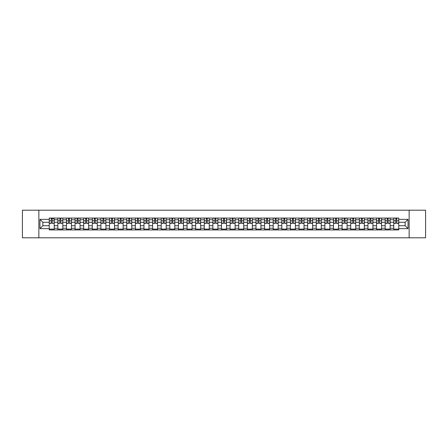 <?xml version="1.0" encoding="UTF-8"?>
<svg xmlns="http://www.w3.org/2000/svg" width="448" height="448" viewBox="0 0 448 448"><rect width="100%" height="100%" fill="white"/><g stroke="black" fill="none" stroke-linecap="round" stroke-linejoin="round"><path stroke-width="0.67" d="M409.147 237.804L425.6 237.804L425.6 210.196L22.4 210.196L22.4 237.804L409.147 237.804L409.147 210.196M57.848 229.936L57.848 219.75L54.208 219.75L54.208 229.936M54.208 219.75L54.208 218.064M57.848 219.75L57.848 218.064M62.821 218.064L62.821 229.936M66.466 229.936L66.466 218.064M71.434 218.064L71.434 229.936M75.079 229.936L75.079 218.064M80.046 218.064L80.046 229.936M83.692 229.936L83.692 218.064M88.659 218.064L88.659 229.936M92.305 229.936L92.305 218.064M97.278 218.064L97.278 229.936M100.918 229.936L100.918 218.064M105.89 218.064L105.89 229.936M109.536 229.936L109.536 218.064M114.503 218.064L114.503 229.936M118.149 229.936L118.149 218.064M123.116 218.064L123.116 229.936M126.762 229.936L126.762 218.064M131.729 218.064L131.729 229.936M135.374 229.936L135.374 218.064M140.347 218.064L140.347 229.936M143.987 229.936L143.987 218.064M148.96 218.064L148.96 229.936M152.606 229.936L152.606 218.064M157.573 218.064L157.573 229.936M161.218 229.936L161.218 218.064M166.186 218.064L166.186 229.936M169.831 229.936L169.831 218.064M174.798 218.064L174.798 229.936M178.444 229.936L178.444 218.064M183.417 218.064L183.417 229.936M187.057 229.936L187.057 218.064M192.03 218.064L192.03 229.936M195.675 229.936L195.675 218.064M200.642 218.064L200.642 229.936M204.288 229.936L204.288 218.064M209.255 218.064L209.255 229.936M212.901 229.936L212.901 218.064M217.874 218.064L217.874 229.936M221.514 229.936L221.514 218.064M226.486 218.064L226.486 229.936M230.126 229.936L230.126 218.064M235.099 218.064L235.099 229.936M238.745 229.936L238.745 218.064M243.712 218.064L243.712 229.936M247.358 229.936L247.358 218.064M252.325 218.064L252.325 229.936M255.97 229.936L255.97 218.064M260.943 218.064L260.943 229.936M264.583 229.936L264.583 218.064M269.556 218.064L269.556 229.936M273.202 229.936L273.202 218.064M278.169 218.064L278.169 229.936M281.814 229.936L281.814 218.064M286.782 218.064L286.782 229.936M290.427 229.936L290.427 218.064M295.394 218.064L295.394 229.936M299.04 229.936L299.04 218.064M304.013 218.064L304.013 229.936M307.653 229.936L307.653 218.064M312.626 218.064L312.626 229.936M316.271 229.936L316.271 218.064M321.238 218.064L321.238 229.936M324.884 229.936L324.884 218.064M329.851 218.064L329.851 229.936M333.497 229.936L333.497 218.064M338.464 218.064L338.464 229.936M342.11 229.936L342.11 218.064M347.082 218.064L347.082 229.936M350.722 229.936L350.722 218.064M355.695 218.064L355.695 229.936M359.341 229.936L359.341 218.064M364.308 218.064L364.308 229.936M367.954 229.936L367.954 218.064M372.921 218.064L372.921 229.936M376.566 229.936L376.566 218.064M381.534 218.064L381.534 229.936M385.179 229.936L385.179 218.064M390.152 218.064L390.152 229.936M393.792 229.936L393.792 218.064M393.792 225.714L390.152 225.714M385.179 225.714L381.534 225.714M376.566 225.714L372.921 225.714M367.954 225.714L364.308 225.714M359.341 225.714L355.695 225.714M350.722 225.714L347.082 225.714M342.11 225.714L338.464 225.714M333.497 225.714L329.851 225.714M324.884 225.714L321.238 225.714M316.271 225.714L312.626 225.714M307.653 225.714L304.013 225.714M299.04 225.714L295.394 225.714M290.427 225.714L286.782 225.714M281.814 225.714L278.169 225.714M273.202 225.714L269.556 225.714M264.583 225.714L260.943 225.714M255.97 225.714L252.325 225.714M247.358 225.714L243.712 225.714M238.745 225.714L235.099 225.714M230.126 225.714L226.486 225.714M221.514 225.714L217.874 225.714M212.901 225.714L209.255 225.714M204.288 225.714L200.642 225.714M195.675 225.714L192.03 225.714M187.057 225.714L183.417 225.714M178.444 225.714L174.798 225.714M169.831 225.714L166.186 225.714M161.218 225.714L157.573 225.714M152.606 225.714L148.96 225.714M143.987 225.714L140.347 225.714M135.374 225.714L131.729 225.714M126.762 225.714L123.116 225.714M118.149 225.714L114.503 225.714M109.536 225.714L105.89 225.714M100.918 225.714L97.278 225.714M92.305 225.714L88.659 225.714M83.692 225.714L80.046 225.714M75.079 225.714L71.434 225.714M66.466 225.714L62.821 225.714M57.848 225.714L54.208 225.714M393.792 222.286L390.152 222.286M385.179 222.286L381.534 222.286M376.566 222.286L372.921 222.286M367.954 222.286L364.308 222.286M359.341 222.286L355.695 222.286M350.722 222.286L347.082 222.286M342.11 222.286L338.464 222.286M333.497 222.286L329.851 222.286M324.884 222.286L321.238 222.286M316.271 222.286L312.626 222.286M307.653 222.286L304.013 222.286M299.04 222.286L295.394 222.286M290.427 222.286L286.782 222.286M281.814 222.286L278.169 222.286M273.202 222.286L269.556 222.286M264.583 222.286L260.943 222.286M255.97 222.286L252.325 222.286M247.358 222.286L243.712 222.286M238.745 222.286L235.099 222.286M230.126 222.286L226.486 222.286M221.514 222.286L217.874 222.286M212.901 222.286L209.255 222.286M204.288 222.286L200.642 222.286M195.675 222.286L192.03 222.286M187.057 222.286L183.417 222.286M178.444 222.286L174.798 222.286M169.831 222.286L166.186 222.286M161.218 222.286L157.573 222.286M152.606 222.286L148.96 222.286M143.987 222.286L140.347 222.286M135.374 222.286L131.729 222.286M126.762 222.286L123.116 222.286M118.149 222.286L114.503 222.286M109.536 222.286L105.89 222.286M100.918 222.286L97.278 222.286M92.305 222.286L88.659 222.286M83.692 222.286L80.046 222.286M75.079 222.286L71.434 222.286M66.466 222.286L62.821 222.286M57.848 222.286L54.208 222.286M42.885 225.714L49.235 225.714L49.235 222.286L42.885 222.286L42.885 225.714L39.962 228.637L39.962 219.363L49.235 219.363L49.235 222.286M398.765 222.286L398.765 225.714L405.115 225.714L405.115 222.286L398.765 222.286L398.765 218.064L49.235 218.064L49.235 219.363M398.765 219.363L408.038 219.363L408.038 228.637L398.765 228.637L398.765 225.714M49.235 225.714L49.235 229.936L398.765 229.936L398.765 228.637M49.235 228.637L39.962 228.637M38.853 237.804L38.853 210.196M54.208 229.107L49.235 229.107M51.251 218.893L52.192 218.893M62.821 229.107L57.848 229.107M59.864 218.893L60.805 218.893M71.434 229.107L66.466 229.107M68.477 218.893L69.418 218.893M80.046 229.107L75.079 229.107M77.095 218.893L78.03 218.893M88.659 229.107L83.692 229.107M85.708 218.893L86.643 218.893M97.278 229.107L92.305 229.107M94.321 218.893L95.262 218.893M105.89 229.107L100.918 229.107M102.934 218.893L103.874 218.893M114.503 229.107L109.536 229.107M111.546 218.893L112.487 218.893M123.116 229.107L118.149 229.107M120.165 218.893L121.1 218.893M131.729 229.107L126.762 229.107M128.778 218.893L129.718 218.893M140.347 229.107L135.374 229.107M137.39 218.893L138.331 218.893M148.96 229.107L143.987 229.107M146.003 218.893L146.944 218.893M157.573 229.107L152.606 229.107M154.622 218.893L155.557 218.893M166.186 229.107L161.218 229.107M163.234 218.893L164.17 218.893M174.798 229.107L169.831 229.107M171.847 218.893L172.788 218.893M183.417 229.107L178.444 229.107M180.46 218.893L181.401 218.893M192.03 229.107L187.057 229.107M189.073 218.893L190.014 218.893M200.642 229.107L195.675 229.107M197.691 218.893L198.626 218.893M209.255 229.107L204.288 229.107M206.304 218.893L207.239 218.893M217.874 229.107L212.901 229.107M214.917 218.893L215.858 218.893M226.486 229.107L221.514 229.107M223.53 218.893L224.47 218.893M235.099 229.107L230.126 229.107M232.142 218.893L233.083 218.893M243.712 229.107L238.745 229.107M240.761 218.893L241.696 218.893M252.325 229.107L247.358 229.107M249.374 218.893L250.309 218.893M260.943 229.107L255.97 229.107M257.986 218.893L258.927 218.893M269.556 229.107L264.583 229.107M266.599 218.893L267.54 218.893M278.169 229.107L273.202 229.107M275.212 218.893L276.153 218.893M286.782 229.107L281.814 229.107M283.83 218.893L284.766 218.893M295.394 229.107L290.427 229.107M292.443 218.893L293.378 218.893M304.013 229.107L299.04 229.107M301.056 218.893L301.997 218.893M312.626 229.107L307.653 229.107M309.669 218.893L310.61 218.893M321.238 229.107L316.271 229.107M318.282 218.893L319.222 218.893M329.851 229.107L324.884 229.107M326.9 218.893L327.835 218.893M338.464 229.107L333.497 229.107M335.513 218.893L336.454 218.893M347.082 229.107L342.11 229.107M344.126 218.893L345.066 218.893M355.695 229.107L350.722 229.107M352.738 218.893L353.679 218.893M364.308 229.107L359.341 229.107M361.357 218.893L362.292 218.893M372.921 229.107L367.954 229.107M369.97 218.893L370.905 218.893M381.534 229.107L376.566 229.107M378.582 218.893L379.523 218.893M390.152 229.107L385.179 229.107M387.195 218.893L388.136 218.893M398.765 229.107L393.792 229.107M395.808 218.893L396.749 218.893M39.962 219.363L42.885 222.286M405.115 225.714L408.038 228.637M405.115 222.286L408.038 219.363M52.192 223.177L54.18 223.367L52.192 223.367L52.192 218.12L54.18 218.12L53.071 218.12M54.18 223.177L54.18 218.12M51.251 218.837L52.192 218.837M53.071 218.837L53.458 218.837M50.366 218.12L49.263 218.12L49.263 223.367L51.251 223.367L51.251 218.12L50.45 218.12M49.263 218.12L52.993 218.12M60.805 223.367L60.805 218.12L62.793 218.12L62.793 223.367L60.805 223.367M59.864 218.837L60.805 218.837M59.864 218.12L57.876 218.12L57.876 223.367L59.864 223.367L59.864 218.12L60.805 218.12M69.418 223.367L69.418 218.12L71.406 218.12L71.406 223.367L69.418 223.367M68.477 218.837L69.418 218.837M68.477 218.12L66.489 218.12L66.489 223.367L68.477 223.367L68.477 218.12L69.418 218.12M78.03 223.367L78.03 218.12L80.018 218.12L80.018 223.367L78.03 223.367M77.095 218.837L78.03 218.837M77.095 218.12L75.107 218.12L75.107 223.367L77.095 223.367L77.095 218.12L78.03 218.12M86.643 223.367L86.643 218.12L88.631 218.12L88.631 223.367L86.643 223.367M85.708 218.837L86.643 218.837M85.708 218.12L83.72 218.12L83.72 223.367L85.708 223.367L85.708 218.12L86.643 218.12M95.262 223.367L95.262 218.12L97.25 218.12L97.25 223.367L95.262 223.367M94.321 218.837L95.262 218.837M94.321 218.12L92.333 218.12L92.333 223.367L94.321 223.367L94.321 218.12L95.262 218.12M103.874 223.367L103.874 218.12L105.862 218.12L105.862 223.367L103.874 223.367M102.934 218.837L103.874 218.837M102.934 218.12L100.946 218.12L100.946 223.367L102.934 223.367L102.934 218.12L103.874 218.12M112.487 223.367L112.487 218.12L114.475 218.12L114.475 223.367L112.487 223.367M111.546 218.837L112.487 218.837M111.546 218.12L109.564 218.12L109.564 223.367L111.546 223.367L111.546 218.12L112.487 218.12M121.1 223.367L121.1 218.12L123.088 218.12L123.088 223.367L121.1 223.367M120.165 218.837L121.1 218.837M120.165 218.12L118.177 218.12L118.177 223.367L120.165 223.367L120.165 218.12L121.1 218.12M129.718 223.367L129.718 218.12L131.701 218.12L131.701 223.367L129.718 223.367M128.778 218.837L129.718 218.837M128.778 218.12L126.79 218.12L126.79 223.367L128.778 223.367L128.778 218.12L129.718 218.12M138.331 223.367L138.331 218.12L140.319 218.12L140.319 223.367L138.331 223.367M137.39 218.837L138.331 218.837M137.39 218.12L135.402 218.12L135.402 223.367L137.39 223.367L137.39 218.12L138.331 218.12M146.944 223.367L146.944 218.12L148.932 218.12L148.932 223.367L146.944 223.367M146.003 218.837L146.944 218.837M146.003 218.12L144.015 218.12L144.015 223.367L146.003 223.367L146.003 218.12L146.944 218.12M155.557 223.367L155.557 218.12L157.545 218.12L157.545 223.367L155.557 223.367M154.622 218.837L155.557 218.837M154.622 218.12L152.634 218.12L152.634 223.367L154.622 223.367L154.622 218.12L155.557 218.12M164.17 223.367L164.17 218.12L166.158 218.12L166.158 223.367L164.17 223.367M163.234 218.837L164.17 218.837M163.234 218.12L161.246 218.12L161.246 223.367L163.234 223.367L163.234 218.12L164.17 218.12M172.788 223.367L172.788 218.12L174.776 218.12L174.776 223.367L172.788 223.367M171.847 218.837L172.788 218.837M171.847 218.12L169.859 218.12L169.859 223.367L171.847 223.367L171.847 218.12L172.788 218.12M181.401 223.367L181.401 218.12L183.389 218.12L183.389 223.367L181.401 223.367M180.46 218.837L181.401 218.837M180.46 218.12L178.472 218.12L178.472 223.367L180.46 223.367L180.46 218.12L181.401 218.12M190.014 223.367L190.014 218.12L192.002 218.12L192.002 223.367L190.014 223.367M189.073 218.837L190.014 218.837M189.073 218.12L187.085 218.12L187.085 223.367L189.073 223.367L189.073 218.12L190.014 218.12M198.626 223.367L198.626 218.12L200.614 218.12L200.614 223.367L198.626 223.367M197.691 218.837L198.626 218.837M197.691 218.12L195.703 218.12L195.703 223.367L197.691 223.367L197.691 218.12L198.626 218.12M207.239 223.367L207.239 218.12L209.227 218.12L209.227 223.367L207.239 223.367M206.304 218.837L207.239 218.837M206.304 218.12L204.316 218.12L204.316 223.367L206.304 223.367L206.304 218.12L207.239 218.12M215.858 223.367L215.858 218.12L217.846 218.12L217.846 223.367L215.858 223.367M214.917 218.837L215.858 218.837M214.917 218.12L212.929 218.12L212.929 223.367L214.917 223.367L214.917 218.12L215.858 218.12M224.47 223.367L224.47 218.12L226.458 218.12L226.458 223.367L224.47 223.367M223.53 218.837L224.47 218.837M223.53 218.12L221.542 218.12L221.542 223.367L223.53 223.367L223.53 218.12L224.47 218.12M233.083 223.367L233.083 218.12L235.071 218.12L235.071 223.367L233.083 223.367M232.142 218.837L233.083 218.837M232.142 218.12L230.154 218.12L230.154 223.367L232.142 223.367L232.142 218.12L233.083 218.12M241.696 223.367L241.696 218.12L243.684 218.12L243.684 223.367L241.696 223.367M240.761 218.837L241.696 218.837M240.761 218.12L238.773 218.12L238.773 223.367L240.761 223.367L240.761 218.12L241.696 218.12M250.309 223.367L250.309 218.12L252.297 218.12L252.297 223.367L250.309 223.367M249.374 218.837L250.309 218.837M249.374 218.12L247.386 218.12L247.386 223.367L249.374 223.367L249.374 218.12L250.309 218.12M258.927 223.367L258.927 218.12L260.915 218.12L260.915 223.367L258.927 223.367M257.986 218.837L258.927 218.837M257.986 218.12L255.998 218.12L255.998 223.367L257.986 223.367L257.986 218.12L258.927 218.12M267.54 223.367L267.54 218.12L269.528 218.12L269.528 223.367L267.54 223.367M266.599 218.837L267.54 218.837M266.599 218.12L264.611 218.12L264.611 223.367L266.599 223.367L266.599 218.12L267.54 218.12M276.153 223.367L276.153 218.12L278.141 218.12L278.141 223.367L276.153 223.367M275.212 218.837L276.153 218.837M275.212 218.12L273.224 218.12L273.224 223.367L275.212 223.367L275.212 218.12L276.153 218.12M284.766 223.367L284.766 218.12L286.754 218.12L286.754 223.367L284.766 223.367M283.83 218.837L284.766 218.837M283.83 218.12L281.842 218.12L281.842 223.367L283.83 223.367L283.83 218.12L284.766 218.12M293.378 223.367L293.378 218.12L295.366 218.12L295.366 223.367L293.378 223.367M292.443 218.837L293.378 218.837M292.443 218.12L290.455 218.12L290.455 223.367L292.443 223.367L292.443 218.12L293.378 218.12M301.997 223.367L301.997 218.12L303.985 218.12L303.985 223.367L301.997 223.367M301.056 218.837L301.997 218.837M301.056 218.12L299.068 218.12L299.068 223.367L301.056 223.367L301.056 218.12L301.997 218.12M310.61 223.367L310.61 218.12L312.598 218.12L312.598 223.367L310.61 223.367M309.669 218.837L310.61 218.837M309.669 218.12L307.681 218.12L307.681 223.367L309.669 223.367L309.669 218.12L310.61 218.12M319.222 223.367L319.222 218.12L321.21 218.12L321.21 223.367L319.222 223.367M318.282 218.837L319.222 218.837M318.282 218.12L316.299 218.12L316.299 223.367L318.282 223.367L318.282 218.12L319.222 218.12M327.835 223.367L327.835 218.12L329.823 218.12L329.823 223.367L327.835 223.367M326.9 218.837L327.835 218.837M326.9 218.12L324.912 218.12L324.912 223.367L326.9 223.367L326.9 218.12L327.835 218.12M336.454 223.367L336.454 218.12L338.436 218.12L338.436 223.367L336.454 223.367M335.513 218.837L336.454 218.837M335.513 218.12L333.525 218.12L333.525 223.367L335.513 223.367L335.513 218.12L336.454 218.12M345.066 223.367L345.066 218.12L347.054 218.12L347.054 223.367L345.066 223.367M344.126 218.837L345.066 218.837M344.126 218.12L342.138 218.12L342.138 223.367L344.126 223.367L344.126 218.12L345.066 218.12M353.679 223.367L353.679 218.12L355.667 218.12L355.667 223.367L353.679 223.367M352.738 218.837L353.679 218.837M352.738 218.12L350.75 218.12L350.75 223.367L352.738 223.367L352.738 218.12L353.679 218.12M362.292 223.367L362.292 218.12L364.28 218.12L364.28 223.367L362.292 223.367M361.357 218.837L362.292 218.837M361.357 218.12L359.369 218.12L359.369 223.367L361.357 223.367L361.357 218.12L362.292 218.12M370.905 223.367L370.905 218.12L372.893 218.12L372.893 223.367L370.905 223.367M369.97 218.837L370.905 218.837M369.97 218.12L367.982 218.12L367.982 223.367L369.97 223.367L369.97 218.12L370.905 218.12M379.523 223.367L379.523 218.12L381.511 218.12L381.511 223.367L379.523 223.367M378.582 218.837L379.523 218.837M378.582 218.12L376.594 218.12L376.594 223.367L378.582 223.367L378.582 218.12L379.523 218.12M388.136 223.367L388.136 218.12L390.124 218.12L390.124 223.367L388.136 223.367M387.195 218.837L388.136 218.837M387.195 218.12L385.207 218.12L385.207 223.367L387.195 223.367L387.195 218.12L388.136 218.12M396.749 223.367L396.749 218.12L398.737 218.12L398.737 223.367L396.749 223.367M395.808 218.837L396.749 218.837M395.808 218.12L393.82 218.12L393.82 223.367L395.808 223.367L395.808 218.12L396.749 218.12M385.179 219.75L381.534 219.75M376.566 219.75L372.921 219.75M367.954 219.75L364.308 219.75M359.341 219.75L355.695 219.75M350.722 219.75L347.082 219.75M342.11 219.75L338.464 219.75M333.497 219.75L329.851 219.75M324.884 219.75L321.238 219.75M316.271 219.75L312.626 219.75M307.653 219.75L304.013 219.75M299.04 219.75L295.394 219.75M290.427 219.75L286.782 219.75M281.814 219.75L278.169 219.75M273.202 219.75L269.556 219.75M264.583 219.75L260.943 219.75M255.97 219.75L252.325 219.75M247.358 219.75L243.712 219.75M238.745 219.75L235.099 219.75M230.126 219.75L226.486 219.75M221.514 219.75L217.874 219.75M212.901 219.75L209.255 219.75M204.288 219.75L200.642 219.75M195.675 219.75L192.03 219.75M187.057 219.75L183.417 219.75M178.444 219.75L174.798 219.75M169.831 219.75L166.186 219.75M161.218 219.75L157.573 219.75M152.606 219.75L148.96 219.75M143.987 219.75L140.347 219.75M135.374 219.75L131.729 219.75M126.762 219.75L123.116 219.75M118.149 219.75L114.503 219.75M109.536 219.75L105.89 219.75M100.918 219.75L97.278 219.75M92.305 219.75L88.659 219.75M83.692 219.75L80.046 219.75M75.079 219.75L71.434 219.75M66.466 219.75L62.821 219.75M393.792 219.75L390.152 219.75M385.179 228.25L381.534 228.25M376.566 228.25L372.921 228.25M367.954 228.25L364.308 228.25M359.341 228.25L355.695 228.25M350.722 228.25L347.082 228.25M342.11 228.25L338.464 228.25M333.497 228.25L329.851 228.25M324.884 228.25L321.238 228.25M316.271 228.25L312.626 228.25M307.653 228.25L304.013 228.25M299.04 228.25L295.394 228.25M290.427 228.25L286.782 228.25M281.814 228.25L278.169 228.25M273.202 228.25L269.556 228.25M264.583 228.25L260.943 228.25M255.97 228.25L252.325 228.25M247.358 228.25L243.712 228.25M238.745 228.25L235.099 228.25M230.126 228.25L226.486 228.25M221.514 228.25L217.874 228.25M212.901 228.25L209.255 228.25M204.288 228.25L200.642 228.25M195.675 228.25L192.03 228.25M187.057 228.25L183.417 228.25M178.444 228.25L174.798 228.25M169.831 228.25L166.186 228.25M161.218 228.25L157.573 228.25M152.606 228.25L148.96 228.25M143.987 228.25L140.347 228.25M135.374 228.25L131.729 228.25M126.762 228.25L123.116 228.25M118.149 228.25L114.503 228.25M109.536 228.25L105.89 228.25M100.918 228.25L97.278 228.25M92.305 228.25L88.659 228.25M83.692 228.25L80.046 228.25M75.079 228.25L71.434 228.25M66.466 228.25L62.821 228.25M57.848 228.25L54.208 228.25M393.792 228.25L390.152 228.25M52.192 220.802L54.18 220.802M49.263 223.177L51.251 223.177M49.263 220.802L51.251 220.802M60.805 223.177L62.793 223.177M60.805 220.802L62.793 220.802M57.876 223.177L59.864 223.177M57.876 220.802L59.864 220.802M69.418 223.177L71.406 223.177M69.418 220.802L71.406 220.802M66.489 223.177L68.477 223.177M66.489 220.802L68.477 220.802M78.03 223.177L80.018 223.177M78.03 220.802L80.018 220.802M75.107 223.177L77.095 223.177M75.107 220.802L77.095 220.802M86.643 223.177L88.631 223.177M86.643 220.802L88.631 220.802M83.72 223.177L85.708 223.177M83.72 220.802L85.708 220.802M95.262 223.177L97.25 223.177M95.262 220.802L97.25 220.802M92.333 223.177L94.321 223.177M92.333 220.802L94.321 220.802M103.874 223.177L105.862 223.177M103.874 220.802L105.862 220.802M100.946 223.177L102.934 223.177M100.946 220.802L102.934 220.802M112.487 223.177L114.475 223.177M112.487 220.802L114.475 220.802M109.564 223.177L111.546 223.177M109.564 220.802L111.546 220.802M121.1 223.177L123.088 223.177M121.1 220.802L123.088 220.802M118.177 223.177L120.165 223.177M118.177 220.802L120.165 220.802M129.718 223.177L131.701 223.177M129.718 220.802L131.701 220.802M126.79 223.177L128.778 223.177M126.79 220.802L128.778 220.802M138.331 223.177L140.319 223.177M138.331 220.802L140.319 220.802M135.402 223.177L137.39 223.177M135.402 220.802L137.39 220.802M146.944 223.177L148.932 223.177M146.944 220.802L148.932 220.802M144.015 223.177L146.003 223.177M144.015 220.802L146.003 220.802M155.557 223.177L157.545 223.177M155.557 220.802L157.545 220.802M152.634 223.177L154.622 223.177M152.634 220.802L154.622 220.802M164.17 223.177L166.158 223.177M164.17 220.802L166.158 220.802M161.246 223.177L163.234 223.177M161.246 220.802L163.234 220.802M172.788 223.177L174.776 223.177M172.788 220.802L174.776 220.802M169.859 223.177L171.847 223.177M169.859 220.802L171.847 220.802M181.401 223.177L183.389 223.177M181.401 220.802L183.389 220.802M178.472 223.177L180.46 223.177M178.472 220.802L180.46 220.802M190.014 223.177L192.002 223.177M190.014 220.802L192.002 220.802M187.085 223.177L189.073 223.177M187.085 220.802L189.073 220.802M198.626 223.177L200.614 223.177M198.626 220.802L200.614 220.802M195.703 223.177L197.691 223.177M195.703 220.802L197.691 220.802M207.239 223.177L209.227 223.177M207.239 220.802L209.227 220.802M204.316 223.177L206.304 223.177M204.316 220.802L206.304 220.802M215.858 223.177L217.846 223.177M215.858 220.802L217.846 220.802M212.929 223.177L214.917 223.177M212.929 220.802L214.917 220.802M224.47 223.177L226.458 223.177M224.47 220.802L226.458 220.802M221.542 223.177L223.53 223.177M221.542 220.802L223.53 220.802M233.083 223.177L235.071 223.177M233.083 220.802L235.071 220.802M230.154 223.177L232.142 223.177M230.154 220.802L232.142 220.802M241.696 223.177L243.684 223.177M241.696 220.802L243.684 220.802M238.773 223.177L240.761 223.177M238.773 220.802L240.761 220.802M250.309 223.177L252.297 223.177M250.309 220.802L252.297 220.802M247.386 223.177L249.374 223.177M247.386 220.802L249.374 220.802M258.927 223.177L260.915 223.177M258.927 220.802L260.915 220.802M255.998 223.177L257.986 223.177M255.998 220.802L257.986 220.802M267.54 223.177L269.528 223.177M267.54 220.802L269.528 220.802M264.611 223.177L266.599 223.177M264.611 220.802L266.599 220.802M276.153 223.177L278.141 223.177M276.153 220.802L278.141 220.802M273.224 223.177L275.212 223.177M273.224 220.802L275.212 220.802M284.766 223.177L286.754 223.177M284.766 220.802L286.754 220.802M281.842 223.177L283.83 223.177M281.842 220.802L283.83 220.802M293.378 223.177L295.366 223.177M293.378 220.802L295.366 220.802M290.455 223.177L292.443 223.177M290.455 220.802L292.443 220.802M301.997 223.177L303.985 223.177M301.997 220.802L303.985 220.802M299.068 223.177L301.056 223.177M299.068 220.802L301.056 220.802M310.61 223.177L312.598 223.177M310.61 220.802L312.598 220.802M307.681 223.177L309.669 223.177M307.681 220.802L309.669 220.802M319.222 223.177L321.21 223.177M319.222 220.802L321.21 220.802M316.299 223.177L318.282 223.177M316.299 220.802L318.282 220.802M327.835 223.177L329.823 223.177M327.835 220.802L329.823 220.802M324.912 223.177L326.9 223.177M324.912 220.802L326.9 220.802M336.454 223.177L338.436 223.177M336.454 220.802L338.436 220.802M333.525 223.177L335.513 223.177M333.525 220.802L335.513 220.802M345.066 223.177L347.054 223.177M345.066 220.802L347.054 220.802M342.138 223.177L344.126 223.177M342.138 220.802L344.126 220.802M353.679 223.177L355.667 223.177M353.679 220.802L355.667 220.802M350.75 223.177L352.738 223.177M350.75 220.802L352.738 220.802M362.292 223.177L364.28 223.177M362.292 220.802L364.28 220.802M359.369 223.177L361.357 223.177M359.369 220.802L361.357 220.802M370.905 223.177L372.893 223.177M370.905 220.802L372.893 220.802M367.982 223.177L369.97 223.177M367.982 220.802L369.97 220.802M379.523 223.177L381.511 223.177M379.523 220.802L381.511 220.802M376.594 223.177L378.582 223.177M376.594 220.802L378.582 220.802M388.136 223.177L390.124 223.177M388.136 220.802L390.124 220.802M385.207 223.177L387.195 223.177M385.207 220.802L387.195 220.802M396.749 223.177L398.737 223.177M396.749 220.802L398.737 220.802M393.82 223.177L395.808 223.177M393.82 220.802L395.808 220.802"/></g></svg>
